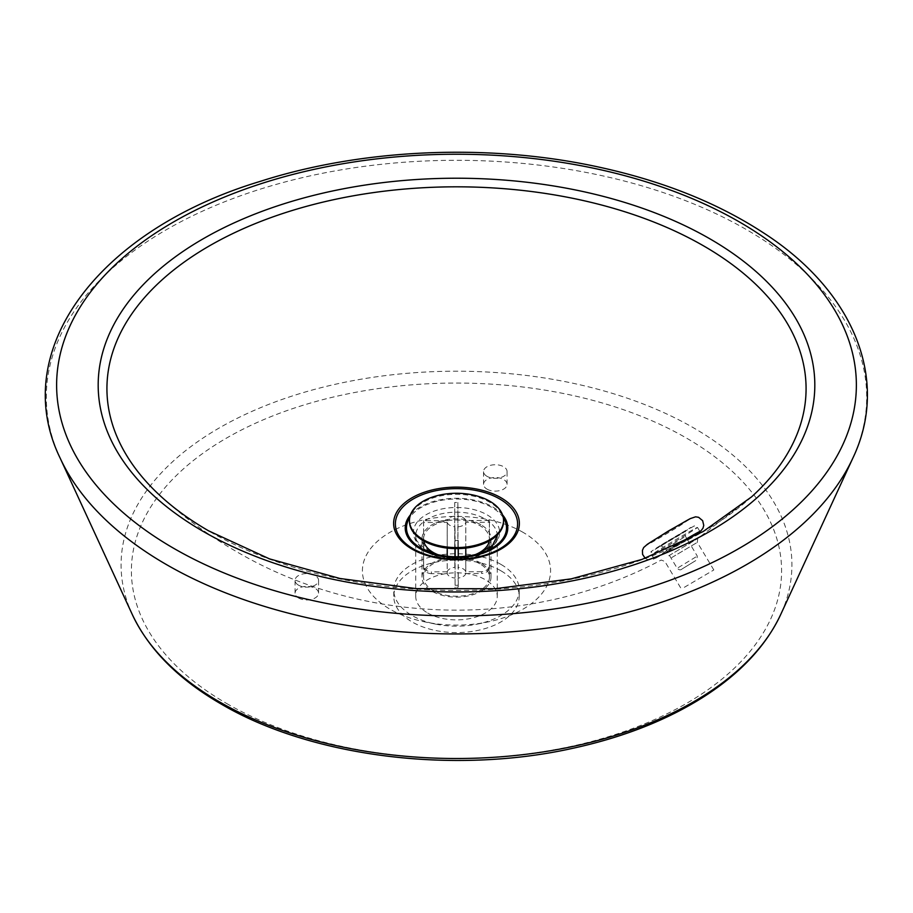 <?xml version="1.0" encoding="UTF-8"?>
<svg xmlns="http://www.w3.org/2000/svg" width="913" height="913" viewBox="0 0 913 913"><rect width="100%" height="100%" fill="white"/><g stroke="black" fill="none" stroke-linecap="round" stroke-linejoin="round"><path stroke-width="0.68" stroke-dasharray="4.57 3.42" d="M523.023 532.336A94.085 54.324 0 0 0 376.921 541.774A94.085 54.324 0 0 0 425.138 621.97A94.085 54.324 0 0 0 487.862 621.97A94.085 54.324 0 0 0 523.023 532.336M486.994 489.128A11.766 6.79 0 0 0 499.81 490.601A11.766 6.79 0 0 0 507.069 484.324A11.766 6.79 0 0 0 495.314 477.533A11.766 6.79 0 0 0 483.548 484.324A11.766 6.79 0 0 0 486.994 489.128M298.494 597.958A11.766 6.79 0 0 0 311.31 599.43A11.766 6.79 0 0 0 318.569 593.153A11.766 6.79 0 0 0 306.802 586.363A11.766 6.79 0 0 0 295.047 593.153A11.766 6.79 0 0 0 298.494 597.958M671.785 557.535L697.315 542.379L671.785 557.535M668.75 555.766L697.726 538.556L668.75 555.766M684.362 587.299L713.818 569.952L684.362 587.299M298.494 585.153A11.766 6.79 180 0 1 295.047 580.348A11.766 6.79 180 0 1 306.802 573.569A11.766 6.79 180 0 1 318.569 580.348A11.766 6.79 180 0 1 311.31 586.625A11.766 6.79 180 0 1 298.494 585.153M486.994 476.324A11.766 6.79 180 0 1 483.548 471.519A11.766 6.79 180 0 1 495.314 464.74A11.766 6.79 180 0 1 507.069 471.519A11.766 6.79 180 0 1 499.81 477.796A11.766 6.79 180 0 1 486.994 476.324M427.672 613A40.765 23.544 0 0 0 472.101 618.101A40.765 23.544 0 0 0 497.265 596.36A40.765 23.544 0 0 0 456.5 572.816A40.765 23.544 0 0 0 415.723 596.36A40.765 23.544 0 0 0 427.672 613M500.849 570.751A62.723 36.212 0 0 0 432.5 562.899A62.723 36.212 0 0 0 393.777 596.36A62.723 36.212 0 0 0 456.5 632.572A62.723 36.212 0 0 0 519.223 596.36A62.723 36.212 0 0 0 500.849 570.751M500.849 564.348A62.723 36.212 0 0 0 432.5 556.496A62.723 36.212 0 0 0 393.777 589.958A62.723 36.212 0 0 0 435.592 624.104A62.723 36.212 0 0 0 477.408 624.104A62.723 36.212 0 0 0 519.223 589.958A62.723 36.212 0 0 0 500.849 564.348M480.889 563.127A34.5 19.915 0 0 0 443.296 558.802A34.5 19.915 0 0 0 422 577.21A34.5 19.915 0 0 0 456.5 597.125A34.5 19.915 0 0 0 491 577.21A34.5 19.915 0 0 0 480.889 563.127M479.781 563.766A32.925 19.013 0 0 0 443.901 559.646A32.925 19.013 0 0 0 423.564 577.21A32.925 19.013 0 0 0 456.5 596.223A32.925 19.013 0 0 0 489.425 577.21A32.925 19.013 0 0 0 479.781 563.766M480.889 524.713A34.5 19.915 0 0 0 443.296 520.399A34.5 19.915 0 0 0 422 538.796A34.5 19.915 0 0 0 440.58 556.462A34.5 19.915 0 0 0 472.42 556.462A34.5 19.915 0 0 0 491 538.796A34.5 19.915 0 0 0 480.889 524.713M502.538 514.852A51.276 29.604 0 0 0 492.758 506.943A51.276 29.604 0 0 0 410.462 514.852M503.303 517.705A50.021 28.874 0 0 0 491.867 507.457A50.021 28.874 0 0 0 409.697 517.705M489.254 540.975A32.925 19.013 0 0 0 489.425 539.001A32.925 19.013 0 0 0 479.781 525.557A32.925 19.013 0 0 0 443.901 521.437A32.925 19.013 0 0 0 423.564 539.001A32.925 19.013 0 0 0 423.746 540.975M437.886 554.682A32.925 19.013 0 0 0 441.31 555.869A32.925 19.013 0 0 0 471.69 555.869A32.925 19.013 0 0 0 475.114 554.682M465.79 548.108L465.79 522.35L489.402 522.27L489.402 567.076C488.934 570.967 486.321 573.113 481.55 573.512A25.085 14.482 0 0 0 481.528 571.698C486.298 571.298 488.911 569.164 489.379 565.273A32.925 19.013 180 0 1 489.425 566.288A32.925 19.013 180 0 1 489.402 567.076L489.425 521.483A32.925 19.013 0 0 0 489.379 520.456L489.379 565.273M455.131 556.747L455.085 587.15A25.085 14.482 0 0 0 458.223 587.139L458.121 578.043A9.404 5.432 -0 0 0 465.79 573.569L465.79 556.257M465.79 573.569L481.55 573.512M489.402 522.27A32.925 19.013 0 0 0 489.425 521.483M458.269 556.736L458.246 588.588L455.119 588.6L454.994 556.747M454.994 548.622L454.994 526.835L455.131 548.622M455.131 540.473A32.925 19.013 0 0 0 458.269 540.462L458.269 548.622M431.472 573.684C426.702 573.33 424.089 571.207 423.621 567.315A32.925 19.013 180 0 1 423.564 566.288A32.925 19.013 180 0 1 423.598 565.501C424.066 569.392 426.679 571.515 431.45 571.88A25.085 14.482 0 0 0 431.472 573.684L447.233 573.626A9.404 5.432 -0 0 0 454.994 578.055M489.379 520.456L465.767 520.536A9.404 5.432 -0 0 0 458.006 516.119L457.858 502.481A32.925 19.013 0 0 0 454.731 502.492L454.868 567.338A9.404 5.432 -0 0 0 447.21 571.823L447.21 520.604L423.598 520.695A32.925 19.013 0 0 0 423.564 521.483L423.643 567.795L423.621 522.498L447.233 522.419L447.233 548.108M423.598 520.695L423.598 565.501M447.21 571.823L431.45 571.88M423.564 521.483A32.925 19.013 0 0 0 423.621 522.498M454.777 558.242L454.731 547.309A32.925 19.013 180 0 1 457.858 547.298L457.915 558.231A25.085 14.482 0 0 0 454.777 558.242L454.868 567.338M457.858 502.481L457.858 547.298M458.006 516.119L457.915 558.231M454.731 502.492L454.731 547.309M447.233 556.257L447.233 573.626M454.868 516.13A9.404 5.432 -0 0 0 447.21 520.604M458.269 540.462L458.121 578.043M481.528 571.698L465.767 571.755A9.404 5.432 -0 0 0 458.006 567.327M447.233 522.419A9.404 5.432 -0 0 0 454.994 526.835M465.767 520.536L465.767 571.755M503.542 521.483A47.042 27.162 0 0 0 489.767 502.276A47.042 27.162 0 0 0 438.491 496.387A47.042 27.162 0 0 0 409.458 521.483M458.121 526.824A9.404 5.432 -0 0 0 465.79 522.35M673.258 546.773A26.66 0.593 149.1 0 0 654.187 558.87A26.66 0.593 149.1 0 0 656.744 557.649A26.66 0.593 149.1 0 0 687.421 539.594L652.612 559.623L647.477 559.532L645.183 558.254M132.374 614.689A335.425 193.659 180 0 1 456.5 371.203A335.425 193.659 180 0 1 780.626 614.689M226.618 703.478A325.108 187.701 0 0 0 770.526 619.334A325.108 187.701 0 0 0 372.356 389.452A325.108 187.701 0 0 0 226.618 703.478M852.868 458.075A410.188 236.821 0 0 0 456.5 160.3A410.188 236.821 0 0 0 60.132 458.075M751.49 496.946A349.576 201.83 180 0 1 209.317 531.355A349.576 201.83 180 0 1 161.441 496.877C184.449 517.762 209.385 535.954 236.273 551.486C364.184 626.512 530.327 629.787 661.183 560.046L664.858 561.438L681.52 589.284M426.006 550.003A43.116 24.891 0 0 0 498.156 538.841A43.116 24.891 0 0 0 445.339 508.347A43.116 24.891 0 0 0 426.006 550.003M427.672 552.365A40.765 23.544 180 0 1 415.723 535.726A40.765 23.544 180 0 1 456.5 512.182A40.765 23.544 180 0 1 497.265 535.726A40.765 23.544 180 0 1 472.101 557.466A40.765 23.544 180 0 1 427.672 552.365M458.269 585.279A32.925 19.013 180 0 1 455.131 585.29M678.245 567.635L697.292 556.097L678.245 567.635M682.239 568.856L695.386 560.787L682.239 568.856M666.444 547.937L685.503 536.399L666.444 547.937M647.066 544.502A27.116 0.605 149.1 0 0 648.298 544.331A27.116 0.605 149.1 0 0 679.66 525.877L690.354 518.584M654.29 553.552A26.66 0.593 149.1 0 0 680.174 538.43A26.66 0.593 149.1 0 0 697.475 527.394A26.66 0.593 149.1 0 0 674.296 540.576A26.66 0.593 149.1 0 0 651.734 554.773A26.66 0.593 149.1 0 0 654.29 553.552M655.078 549.398L682.285 533.386L690.924 527.394L663.717 543.406L655.078 549.398M660.453 546.1L685.537 530.693L660.453 546.1M713.818 569.952L697.315 542.379L697.726 538.556L751.547 496.889M318.569 593.153L318.569 580.348M295.047 593.153L295.047 580.348M507.069 484.324L507.069 471.519M483.548 484.324L483.548 471.519M415.723 596.36L415.723 535.726C413.726 537.757 417.378 542.584 426.691 550.208M477.328 554.134L456.5 557.272L435.661 554.134M497.265 596.36L497.265 535.726M519.223 596.36L519.223 589.958M393.777 596.36L393.777 589.958M477.408 624.104L487.862 621.97M435.592 624.104L425.138 621.97M491 577.21L491 538.796M422 577.21L422 538.796M472.42 556.462L480.158 554.145M440.58 556.462L432.842 554.145M471.69 555.869L479.576 553.495M441.31 555.869L433.424 553.495M489.425 577.21L489.425 539.001M423.564 577.21L423.564 539.001M687.603 539.903L697.292 556.097L696.813 559.943L682.114 568.925C680.63 570.363 678.964 570.111 677.115 568.171L665.315 548.473C662.861 546.225 660.966 545.575 659.631 546.51L686.462 530.453C685.001 531.183 684.682 533.158 685.503 536.399L686.873 538.681M699.929 531.492L697.475 527.394L694.337 525.888L662.576 544.102C652.761 550.277 649.086 552.844 651.574 551.84L651.734 554.773L654.187 558.87"/><path stroke-width="1.37" d="M410.462 514.852A51.276 29.604 0 0 0 432.842 554.145A51.276 29.604 0 0 0 480.158 554.145A51.276 29.604 0 0 0 502.538 514.852M409.697 517.705A50.021 28.874 0 0 0 433.424 553.495A50.021 28.874 0 0 0 479.576 553.495A50.021 28.874 0 0 0 503.303 517.705M423.746 540.975A32.925 19.013 0 0 0 437.886 554.682M475.114 554.682A32.925 19.013 0 0 0 489.254 540.975M465.79 556.257L465.79 548.108M455.131 548.622L455.131 556.747M454.994 556.747L454.994 548.622M458.269 548.622L458.269 556.736M447.233 548.108L447.233 556.257M409.458 520.421L409.458 521.483A47.042 27.162 0 0 0 456.5 548.633A47.042 27.162 0 0 0 503.542 521.483L503.542 520.421A47.042 27.162 0 0 0 489.767 501.226A47.042 27.162 0 0 0 438.491 495.337A47.042 27.162 0 0 0 409.458 520.421A47.042 27.162 0 0 0 438.491 545.518A47.042 27.162 0 0 0 489.767 539.629A47.042 27.162 0 0 0 503.542 520.421M690.331 518.584L668.43 531.001L647.34 544.319A27.116 0.605 149.1 0 1 668.67 531.126A27.116 0.605 149.1 0 1 690.354 518.584L695.603 516.815L698.616 517.317L702.656 520.684L703.752 525.363L702.987 528.182L701.047 530.727L687.421 539.606A26.66 0.593 149.1 0 0 699.929 531.492A26.66 0.593 149.1 0 0 673.258 546.773M219.325 701.789A335.425 193.659 180 0 1 132.374 614.689C148.91 649.554 178.492 679.329 221.129 704.014C310.717 756.82 452.745 774.692 571.355 748.614C622.792 737.556 667.129 720.152 704.38 696.391C740.5 673.132 765.916 645.89 780.626 614.689A335.425 193.659 180 0 1 543.555 751.867A335.425 193.659 180 0 1 219.325 701.789M166.451 564.588A410.188 236.821 0 0 0 562.967 625.827A410.188 236.821 0 0 0 852.868 458.075C890.506 379.294 853.244 289.98 762.093 231.959C714.947 201.453 658.353 179.37 592.32 165.709C484.506 143.318 360.886 149.093 260.57 181.276C98.661 229.905 7.703 350.512 60.132 458.075A410.188 236.821 0 0 0 166.451 564.588M751.547 496.889L703.101 531.571L641.976 559.418L571.333 578.842L494.823 588.748L416.362 588.634L339.956 578.488L269.483 558.87L208.621 530.841C190.646 520.444 174.931 509.134 161.453 496.889A349.576 201.83 180 0 1 228.067 235.874A349.576 201.83 180 0 1 685.035 235.919A349.576 201.83 180 0 1 751.49 496.946M412.037 549.101A62.871 36.303 0 0 0 517.226 532.827A62.871 36.303 0 0 0 440.226 488.364A62.871 36.303 0 0 0 412.037 549.101M173.744 548.348A399.871 230.863 180 0 1 353 162.103A399.871 230.863 180 0 1 842.745 444.848A399.871 230.863 180 0 1 173.744 548.348M203.131 531.377A358.318 206.874 0 0 0 802.607 438.639A358.318 206.874 0 0 0 363.762 185.271A358.318 206.874 0 0 0 203.131 531.377M413.292 548.861A61.103 35.276 180 0 1 440.682 489.836A61.103 35.276 180 0 1 515.514 533.044A61.103 35.276 180 0 1 413.292 548.861M645.183 558.254L642.592 554.431L642.432 550.334L643.665 547.538L647.34 544.319A27.116 0.605 149.1 0 0 647.066 544.502M780.626 614.689L852.868 458.075M132.374 614.689L60.132 458.075M497.265 535.726L492.369 545.712L477.328 554.134M435.661 554.134L426.691 550.208M686.873 538.681L687.603 539.903"/></g></svg>
